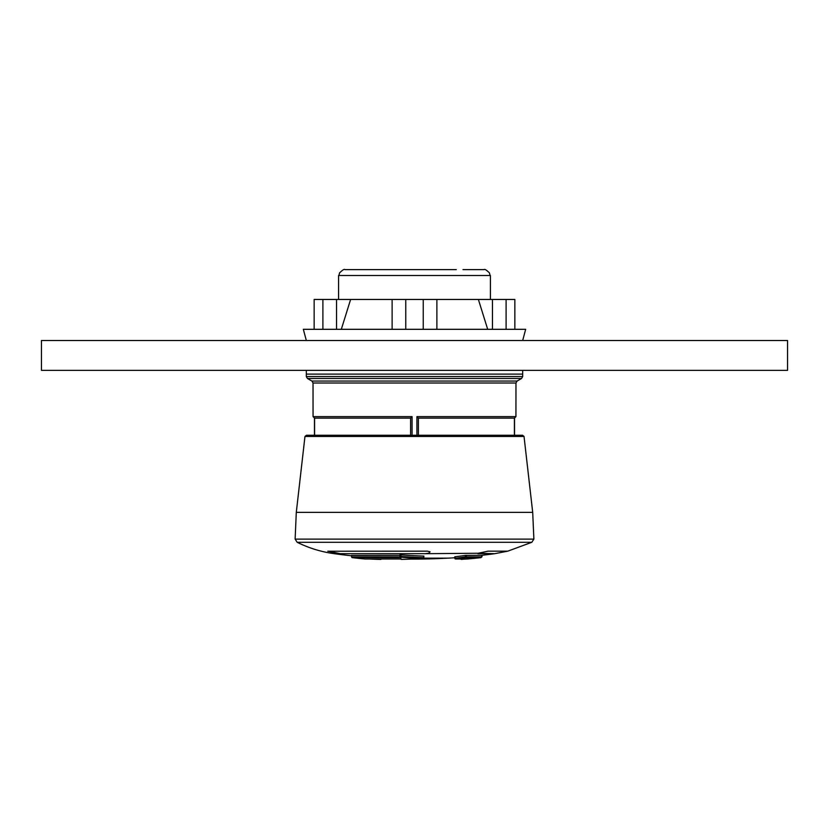 <?xml version="1.0" encoding="UTF-8"?>
<svg xmlns="http://www.w3.org/2000/svg" width="829" height="829" viewBox="0 0 829 829"><rect width="100%" height="100%" fill="white"/><g stroke="black" fill="none" stroke-linecap="round" stroke-linejoin="round"><path stroke-width="1.24" d="M465.37 555.399L465.37 556.901A598.372 458.375 90 0 1 455.08 558.249L454.976 558.249A0.746 0.58 -90 0 0 455.608 558.995L455.08 556.746A596.88 457.235 90 0 0 465.37 555.399L481.649 555.316A596.88 596.88 0 0 0 494.706 553.689L478.292 553.254L487.98 551.171L507.762 551.171L531.814 542.29L533.876 539.109L295.124 539.109L296.295 512.374L532.705 512.374L533.876 539.109M336.46 553.244L328.025 551.171L340.232 553.689L425.401 553.689L334.294 553.689A596.88 596.88 0 0 0 351.61 555.782M425.401 553.668L428.748 553.244L429.992 551.886L428.748 553.254L425.401 553.689L478.292 553.254M306.44 435.256L522.56 435.256L524.032 436.468L304.968 436.468L306.44 435.256M327.828 551.233L427.495 551.171L430.044 551.782M423.754 558.155L448.074 558.155A596.88 596.88 0 0 0 454.81 557.741M507.762 551.15L494.706 553.689L477.867 553.689M352.107 555.399L399.92 555.316M399.92 554.912L399.941 556.435L399.941 554.933L400.977 554.86L400.977 556.435L399.92 556.435A0.746 0.725 -63.1 0 0 400.324 557.098L400.324 557.098A0.746 0.725 -63.1 0 0 400.645 557.171L400.977 556.435A595.657 540.964 -90 0 0 423.526 557.648L423.225 558.383A597.263 521.804 90 0 1 401.433 559.378A0.746 0.746 -178.3 0 1 400.832 559.047A0.746 0.746 0 0 0 401.443 559.378L401.433 559.378A0.746 0.746 0 0 0 401.474 559.378L401.464 559.378A598.973 1.43 90 0 0 401.433 559.16L399.526 558.995L401.195 559.098L400.708 558.414M423.578 556.207L423.526 556.072A594.082 539.534 -90 0 1 400.977 554.86M381.008 558.995L369.454 558.995A597.263 512.571 90 0 0 380.635 559.378L380.656 559.378A0.746 0.746 0 0 0 381.33 558.995M423.578 557.648L423.961 557.648A0.746 0.746 0 0 1 423.277 558.383L423.225 558.383A596.393 541.638 -90 0 1 400.645 557.171A599.108 139.863 -90 0 0 401.246 557.471A0.746 0.725 116.1 0 1 400.925 557.399L400.324 557.098A0.746 0.746 0 0 1 399.92 556.435M351.662 555.316L351.662 556.901L399.972 556.901L400.117 557.637L401.246 557.471M352.273 557.637L364.915 558.995L399.526 558.995L364.978 558.995A0.746 0.694 -90 0 1 364.936 558.995L364.915 558.995A599.118 562.984 -90 0 1 352.284 557.637L352.284 557.637A0.746 0.694 -90 0 1 351.662 556.901L351.61 556.901A0.746 0.746 0 0 0 352.273 557.637L400.117 557.637M463.846 559.16A598.973 518.011 -90 0 1 461.432 559.378L461.732 558.995M480.986 557.637A599.118 599.118 0 0 1 467.535 558.995L455.608 558.995A599.118 458.955 -90 0 0 465.908 557.637A0.746 0.58 -90 0 0 466.416 556.901L481.649 556.901L480.986 557.637L465.908 557.637L465.37 556.901L466.416 556.901L466.416 555.316M464.064 558.995L461.442 559.378A0.746 0.746 140.7 0 1 460.8 559.109L460.8 559.109A0.746 0.746 0 0 0 461.442 559.378M522.674 340.501L525.669 329.31L514.85 329.31L514.85 299.466L350.615 299.466L341.31 329.31M514.85 329.31L303.331 329.31L306.326 340.501M314.15 329.31L314.15 299.466L350.615 299.466M487.69 329.31L478.385 299.466M436.883 329.31L436.883 299.466M423.246 329.31L423.246 299.466M405.754 329.31L405.754 299.466M392.117 329.31L392.117 299.466M336.533 329.31L336.533 299.466M322.895 329.31L322.895 299.466M506.104 329.31L506.104 299.466M492.467 329.31L492.467 299.466M418.386 418.117L418.386 435.256L418.386 418.127L514.405 418.127L418.386 418.127L416.925 416.635L515.939 416.635L514.405 418.127L514.405 435.256M515.939 416.635L515.97 383.008L517.089 381.06L521.565 378.48L307.435 378.48L306.315 376.542L306.315 374.107L522.684 374.107L306.315 374.107L306.315 370.345M314.595 435.256L314.595 418.127L313.061 416.635L412.075 416.635L410.614 418.117L410.614 435.256L410.614 418.117L314.595 418.127L410.614 418.127M521.565 378.48L522.684 376.542L522.684 370.345M362.677 269.622L456.323 269.622M338.584 299.466L338.584 275.487L490.416 275.487L490.416 299.466M41.45 370.345L41.45 340.501L787.55 340.501L787.55 370.345L41.45 370.345M515.97 436.468L524.032 436.468L532.705 512.374M295.124 539.109L297.186 542.29L531.814 542.29M423.526 556.072L423.526 557.648L423.961 556.145M514.529 418.117L514.529 435.256M313.061 416.635L313.03 383.008L515.97 383.008M412.075 435.256L412.075 416.635M416.925 435.256L416.925 416.635M314.471 418.117L314.471 435.256M313.03 383.008L311.911 381.06L517.089 381.06M522.684 376.542L306.315 376.542M411.029 559.078A596.88 596.88 0 0 0 447.743 558.155M304.968 436.468L296.295 512.374M297.186 542.29C308.937 548.114 321.3 551.917 334.294 553.689M351.61 555.337L351.61 556.901M423.267 558.394L401.464 559.378M481.649 555.316L481.649 556.901M454.81 556.787L454.81 558.249A0.746 0.746 0 0 0 455.556 558.995L467.473 558.995L466.727 558.249M482.022 555.275L482.022 556.435A0.746 0.746 0 0 1 481.628 557.088M463.857 559.15L467.535 558.995M311.911 381.06L307.435 378.48M338.916 275.487L339.569 272.886C342.595 269.953 344.367 268.865 344.885 269.622L366.003 269.622M490.084 275.487L489.431 272.886C486.405 269.953 484.633 268.865 484.115 269.622L462.996 269.622"/></g></svg>
